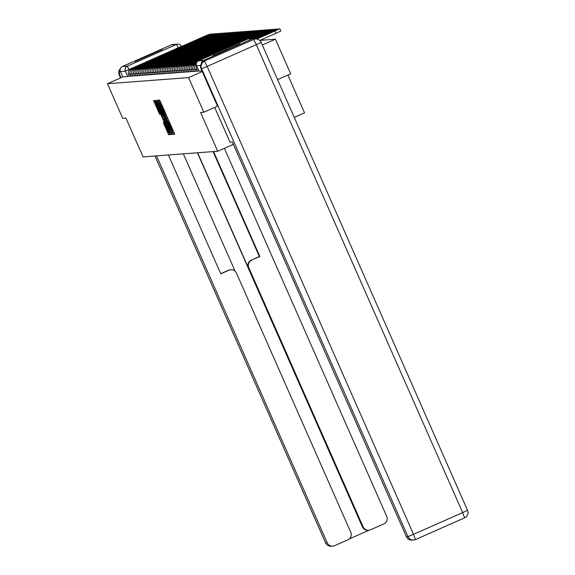 <?xml version="1.0" encoding="UTF-8"?>
<svg xmlns="http://www.w3.org/2000/svg" width="575" height="575" viewBox="0 0 575 575"><rect width="100%" height="100%" fill="white"/><g stroke="black" fill="none" stroke-linecap="round" stroke-linejoin="round"><path stroke-width="0.86" d="M172.953 133.12L173.549 134.306L174.685 134.219L174.038 132.509L160.482 101.775L159.627 100.072L158.492 100.158L163.573 110.537L165.945 117.235L170.574 126.414L172.953 133.12M212.851 55.653L239.969 43.678L212.851 55.653M135.089 61.518L162.208 49.543L135.089 61.518M163.307 122.64L168.619 134.679L169.877 134.586L155.674 102.134L154.819 100.438L153.554 100.532L159.656 114.36L160.195 114.317L155.537 102.853L157.845 107.396L168.497 132.214L163.846 122.604L163.307 122.64M165.643 116.028L166.585 115.611L165.65 116.021M261.165 42.406A5.707 5.692 85.7 0 0 253.654 39.495L203.931 61.273L253.654 39.495L256.285 44.685L261.179 42.413L467.54 510.312L462.652 512.591L464.636 517.831L415.502 539.566L413.518 534.326L462.652 512.591L256.285 44.685L207.144 66.42L413.518 534.326L407.977 536.655A5.707 5.692 85.7 0 0 413.619 540.04L412.059 540.155A5.707 5.692 -94.3 0 1 406.424 536.77L407.977 536.655L201.609 68.748L201.02 68.799L217.515 106.195L203.852 112.226L200.61 112.47L217.717 151.261L143.067 156.889L125.961 118.098L122.719 118.342L107.453 83.727L188.586 77.611L202.242 71.566M203.852 112.226L188.586 77.611M171.077 132.732L171.939 134.428L173.197 134.334L172.55 132.617L158.995 101.883L158.139 100.187L156.874 100.28L171.077 132.732L172.349 132.164M171.537 134.457L170.279 134.557L169.417 132.854L155.214 100.409L155.753 100.366L156.616 102.062L162.969 116.229L162.682 114.483L157.112 101.502L171.537 134.457M277.588 79.616L290.67 73.823L275.403 39.208L259.914 40.379M287.867 75.066L304.542 112.858L294.256 117.408M122.382 66.52L171.522 44.785A3.802 3.795 -94.3 0 1 172.766 44.476L177.697 44.102A3.802 3.795 -94.3 0 1 181.456 46.359L125.372 71.163L120.441 71.537A3.802 3.795 -94.3 0 1 122.382 66.52L127.305 66.154L176.446 44.419L171.522 44.785M107.453 83.727L122.82 76.928L120.441 71.537M256.342 39.021A3.802 3.795 85.7 0 0 252.655 38.669L203.514 60.404A3.802 3.795 85.7 0 0 201.257 63.717M262.322 45.001L275.403 39.208M217.717 151.261L233.342 144.347M130.115 73.909L128.592 74.513L129.44 76.432L130.928 75.835M131.812 73.78L130.288 74.391L131.136 76.302L132.624 75.706M133.508 73.65L131.991 74.261L132.832 76.173L134.327 75.584M135.211 73.528L133.688 74.132L134.528 76.044L136.023 75.454M136.907 73.399L135.384 74.002L136.225 75.914L137.72 75.325M138.604 73.269L137.08 73.873L137.921 75.792L139.416 75.196M140.3 73.14L138.776 73.751L139.617 75.663L141.112 75.066M141.996 73.011L140.472 73.622L141.321 75.533L142.808 74.944M143.692 72.888L142.169 73.492L143.017 75.404L144.505 74.815M145.389 72.759L143.865 73.363L144.713 75.275L146.201 74.685M147.085 72.63L145.561 73.233L146.409 75.153L147.897 74.556M148.788 72.5L147.265 73.111L148.106 75.023L149.601 74.427M150.485 72.371L148.961 72.982L149.802 74.894L151.297 74.297M152.181 72.249L150.657 72.853L151.498 74.764L152.993 74.175M153.877 72.119L152.353 72.723L153.194 74.635L154.689 74.046M155.573 71.99L154.05 72.594L154.891 74.513L156.386 73.916M157.27 71.861L155.746 72.472L156.594 74.383L158.082 73.787M158.966 71.731L157.442 72.342L158.29 74.254L159.778 73.657M160.662 71.609L159.138 72.213L159.987 74.125L161.474 73.535M162.358 71.48L160.842 72.083L161.683 73.995L163.178 73.406M164.062 71.35L162.538 71.954L163.379 73.873L164.874 73.277M165.758 71.221L164.234 71.832L165.075 73.744L166.57 73.147M167.454 71.092L165.931 71.703L166.772 73.614L168.267 73.018M169.151 70.969L167.627 71.573L168.468 73.485L169.963 72.896M170.847 70.84L169.323 71.444L170.171 73.356L171.659 72.766M172.543 70.711L171.019 71.314L171.868 73.233L173.355 72.637M174.239 70.581L172.716 71.192L173.564 73.104L175.052 72.507M175.936 70.452L174.412 71.063L175.26 72.975L176.748 72.378M177.639 70.33L176.115 70.933L176.956 72.845L178.451 72.256M179.335 70.2L177.812 70.804L178.653 72.716L180.147 72.127M181.032 70.071L179.508 70.675L180.349 72.594L181.844 71.997M182.728 69.942L181.204 70.552L182.045 72.464L183.54 71.868M184.424 69.812L182.9 70.423L183.741 72.335L185.236 71.738M186.12 69.69L184.597 70.294L185.445 72.206L186.932 71.616M187.817 69.561L186.293 70.164L187.141 72.076L188.629 71.487M189.513 69.431L187.989 70.035L188.837 71.954L190.325 71.358M191.209 69.302L189.693 69.913L190.533 71.825L192.021 71.228M192.912 69.172L191.389 69.783L192.23 71.695L193.725 71.099M194.609 69.05L193.085 69.654L193.926 71.566L195.421 70.977M196.305 68.921L194.781 69.525L195.622 71.437L197.117 70.847M197.972 68.806L196.478 69.395L197.318 71.314L198.813 70.718M122.82 76.928L127.751 76.561L129.231 75.965M201.976 70.962L199.022 71.185L196.643 65.794L200.625 65.493M172.026 131.955L158.916 102.594L169.122 126.529L172.026 131.948M167.814 127.463L170.121 132.006L168.389 127.42L164.026 118.615L167.814 127.463M259.749 40.451L275.935 33.292L274.943 31.028L279.831 28.75L256.234 38.949M274.943 31.028L256.773 39.064M256.623 39.05L269.265 33.372L256.313 38.999M280.83 31.014L279.831 28.75L280.83 31.014L275.935 33.292M214.691 107.432L229.978 142.097L232.278 141.924L406.424 536.77M253.072 39.538A5.707 5.692 -94.3 0 1 254.941 39.071L255.53 39.021A5.707 5.707 0 0 1 261.179 42.413L467.54 510.312A5.707 5.692 85.7 0 1 464.643 517.831L415.488 539.573A5.707 5.692 85.7 0 1 413.619 540.04A5.707 5.707 0 0 0 415.495 539.566M201.02 68.799A5.707 5.692 -94.3 0 1 203.931 61.273M220.728 273.678L228.476 270.25A5.707 5.692 -94.3 0 1 230.352 269.783L230.827 269.747A5.707 5.692 85.7 0 1 236.469 273.132L350.779 532.306A5.707 5.692 85.7 0 1 347.868 539.824L334.672 545.661A5.707 5.692 85.7 0 1 332.796 546.135L331.243 546.25A5.707 5.692 -94.3 0 1 325.608 542.865L327.161 542.75A5.707 5.692 85.7 0 0 332.796 546.135M230.827 269.747A5.707 5.692 85.7 0 0 228.958 270.214L228.476 270.25M168.374 154.977L220.793 273.822L228.958 270.214M156.529 155.868L327.161 542.75M368.74 530.236L368.043 530.287A5.707 5.692 -94.3 0 1 362.408 526.901L363.105 526.851A5.707 5.692 85.7 0 0 370.616 529.762L383.812 523.926A5.707 5.692 85.7 0 0 386.716 516.408L224.372 148.314M349.248 538.962L369.042 530.207M251.706 260.152A5.707 5.692 85.7 0 0 248.795 267.677L248.314 267.713A5.707 5.692 -94.3 0 1 251.225 260.195L259.864 256.543L213.562 151.57M363.105 526.851L248.795 267.677M120.125 69.712A5.707 5.692 85.7 0 0 119.823 74.915L121.052 77.711M183.36 153.848L235.153 271.278M248.314 267.713L197.62 152.77M362.408 526.901L197.405 152.792M251.225 260.195L259.382 256.579L213.088 151.606M259.382 256.579L259.864 256.543M273.341 31.381L277.811 28.901L255.58 38.611M273.247 31.158L255.976 38.798M255.882 38.748L267.569 33.501L255.681 38.654M278.135 28.879L278.286 29.246L278.135 28.879M271.644 31.51L276.115 29.03L254.696 38.381M271.544 31.287L255.243 38.496M255.12 38.468L265.873 33.63L254.84 38.403M269.948 31.639L274.419 29.16L253.23 38.41M269.848 31.417L254.172 38.345M253.963 38.352L264.177 33.76L253.467 38.388M274.742 29.138L274.893 29.497L274.742 29.138M268.252 31.762L272.723 29.289L251.534 38.539M268.151 31.539L252.504 38.46M252.267 38.482L262.48 33.889L251.764 38.518M197.053 62.014L196.204 62.387L196.837 62.337M196.204 62.387L196.384 62.797M266.556 31.891L271.026 29.411L249.838 38.662M266.455 31.668L250.801 38.59M250.571 38.611L260.784 34.011L250.068 38.647M197.548 61.453L194.508 62.51L195.529 62.553M194.508 62.51L194.688 62.919M197.412 61.583L195.478 62.438M264.859 32.02L269.653 29.519L263.788 31.869L233.924 45.08A4.751 4.744 85.7 0 0 233.256 45.439M264.759 31.798L249.104 38.719M248.867 38.741L259.088 34.141L248.062 38.913M269.653 29.519L269.812 29.878M235.664 43.865L257.392 34.27L235.664 43.865M196.082 61.683L195.069 61.64L192.812 62.639L193.825 62.682M192.812 62.639L192.992 63.049M196.039 61.568L193.782 62.567M263.163 32.15L267.957 29.648L262.092 31.999L232.228 45.209A4.751 4.744 85.7 0 0 230.568 46.431M263.062 31.927L233.198 45.137A4.751 4.744 85.7 0 0 232.271 45.677M233.967 43.995L255.695 34.399L233.967 43.995M194.386 61.812L193.373 61.769L191.116 62.768L192.129 62.804M191.116 62.768L191.295 63.178M194.343 61.698L192.079 62.697M261.46 32.279L266.247 29.771L260.396 32.128L230.532 45.339A4.751 4.744 85.7 0 0 228.872 46.553M261.366 32.056L231.495 45.26A4.751 4.744 85.7 0 0 230.575 45.806M232.271 44.124L253.992 34.529L232.271 44.124M192.69 61.935L191.676 61.899L189.419 62.898L190.433 62.934M189.419 62.898L189.599 63.307M192.639 61.827L190.382 62.826M259.763 32.401L264.55 29.9L258.7 32.258L228.836 45.461A4.751 4.744 85.7 0 0 227.175 46.683M259.67 32.178L229.799 45.389A4.751 4.744 85.7 0 0 228.872 45.935M230.575 44.246L252.296 34.651L230.575 44.246M190.993 62.064L189.98 62.028L187.723 63.027L188.737 63.063M187.723 63.027L187.903 63.437M190.943 61.956L188.686 62.955M258.067 32.531L262.861 30.029L257.003 32.38L227.139 45.59A4.751 4.744 85.7 0 0 225.479 46.812M257.974 32.308L228.103 45.518A4.751 4.744 85.7 0 0 227.175 46.065M262.861 30.029L263.012 30.396L262.861 30.029M228.872 44.376L250.599 34.78L228.872 44.376M189.297 62.193L188.277 62.158L186.02 63.157L187.04 63.193M186.02 63.157L186.199 63.559M189.247 62.078L186.99 63.078M256.371 32.66L261.165 30.159L255.307 32.509L225.436 45.72A4.751 4.744 85.7 0 0 223.783 46.942M256.27 32.437L226.406 45.648A4.751 4.744 85.7 0 0 225.479 46.187M261.323 30.518L261.158 30.159L261.316 30.525M227.175 44.505L248.903 34.91L227.175 44.505M187.601 62.323L186.58 62.28L184.323 63.279L185.344 63.322M184.323 63.279L184.503 63.688M187.551 62.208L185.294 63.207M254.675 32.789L259.469 30.288L253.611 32.638L223.74 45.849A4.751 4.744 85.7 0 0 222.087 47.071M254.574 32.567L224.71 45.777A4.751 4.744 85.7 0 0 223.783 46.316M259.469 30.288L259.62 30.648L259.469 30.288M225.479 44.634L247.207 35.039L225.479 44.634M185.905 62.452L184.884 62.409L182.627 63.408L183.648 63.444M182.627 63.408L182.807 63.818M185.854 62.337L183.597 63.336M252.978 32.919L257.772 30.418L251.908 32.768L222.043 45.978A4.751 4.744 85.7 0 0 220.39 47.193M252.878 32.696L223.014 45.899A4.751 4.744 85.7 0 0 222.087 46.446M257.772 30.418L257.931 30.777L257.765 30.425M223.783 44.764L245.511 35.168L223.783 44.764M184.208 62.574L183.188 62.538L180.931 63.538L181.952 63.573M180.931 63.538L181.111 63.947M184.158 62.467L181.901 63.466M251.282 33.048L256.062 30.54L250.211 32.897L220.347 46.101A4.751 4.744 85.7 0 0 218.694 47.323M251.182 32.818L221.318 46.029A4.751 4.744 85.7 0 0 220.39 46.575M222.087 44.886L243.814 35.291L222.087 44.886M182.512 62.704L181.492 62.668L179.235 63.667L180.248 63.703M179.235 63.667L179.414 64.077M182.462 62.596L180.205 63.595M249.586 33.17L254.38 30.669L248.515 33.019L218.651 46.23A4.751 4.744 85.7 0 0 216.991 47.452M249.485 32.948L219.621 46.158A4.751 4.744 85.7 0 0 218.694 46.704M254.38 30.669L254.538 31.028M220.39 45.015L242.118 35.42L220.39 45.015M180.809 62.833L179.795 62.797L177.538 63.796L178.552 63.832M177.538 63.796L177.718 64.199M180.766 62.718L178.509 63.717M247.89 33.3L252.684 30.798L246.819 33.149L216.955 46.359A4.751 4.744 85.7 0 0 215.294 47.581M247.789 33.077L217.925 46.288A4.751 4.744 85.7 0 0 216.998 46.827M252.842 31.158L252.669 30.798L252.835 31.165M218.694 45.145L240.415 35.549L218.694 45.145M179.112 62.962L175.842 63.918L176.856 63.962M175.842 63.918L176.022 64.328M179.062 62.847L176.805 63.847M246.186 33.429L250.98 30.928L245.123 33.278L215.258 46.489A4.751 4.744 85.7 0 0 213.598 47.711M246.093 33.206L216.222 46.417A4.751 4.744 85.7 0 0 215.302 46.956M250.98 30.928L251.131 31.287L250.98 30.928M216.998 45.274L238.718 35.679L216.998 45.274M177.416 63.092L176.403 63.049L174.146 64.048L175.159 64.084M174.146 64.048L174.326 64.458M177.366 62.977L175.109 63.976M244.49 33.558L249.277 31.05L243.426 33.407L213.562 46.618A4.751 4.744 85.7 0 0 211.902 47.833M244.397 33.336L214.525 46.539A4.751 4.744 85.7 0 0 213.598 47.085M215.302 45.403L237.022 35.808L215.302 45.403M175.72 63.214L172.442 64.177L173.463 64.213M172.442 64.177L172.629 64.587M175.67 63.106L173.413 64.105M242.794 33.688L247.588 31.187L241.73 33.537L211.859 46.74A4.751 4.744 85.7 0 0 210.206 47.962M242.693 33.458L212.829 46.668A4.751 4.744 85.7 0 0 211.902 47.215M247.588 31.187L247.739 31.546L247.588 31.187M213.598 45.526L235.326 35.93L213.598 45.526M174.024 63.343L173.003 63.307L170.746 64.307L171.767 64.343M170.746 64.307L170.926 64.716M173.973 63.236L171.717 64.235M241.097 33.81L245.892 31.309L240.034 33.659L210.162 46.87A4.751 4.744 85.7 0 0 208.509 48.092M240.997 33.587L211.133 46.798A4.751 4.744 85.7 0 0 210.206 47.344M245.892 31.309L246.05 31.668M211.902 45.655L233.63 36.06L211.902 45.655M172.327 63.473L169.05 64.436L170.071 64.472M169.05 64.436L169.23 64.838M172.277 63.358L170.02 64.357M239.401 33.939L244.195 31.438L238.338 33.788L208.466 46.999A4.751 4.744 85.7 0 0 206.813 48.221M239.301 33.717L209.437 46.927A4.751 4.744 85.7 0 0 208.509 47.466M244.195 31.438L244.346 31.805L244.195 31.438M210.206 45.784L231.933 36.189L210.206 45.784M170.631 63.602L167.354 64.558L168.374 64.601M167.354 64.558L167.533 64.968M170.581 63.487L168.324 64.486M237.705 34.069L242.499 31.568L236.634 33.918L206.77 47.128A4.751 4.744 85.7 0 0 205.117 48.35M237.604 33.846L207.74 47.057A4.751 4.744 85.7 0 0 206.813 47.596M208.509 45.914L230.237 36.318L208.509 45.914M168.935 63.732L167.914 63.688L165.657 64.688L166.678 64.723M165.657 64.688L165.837 65.097M168.885 63.617L166.628 64.616M236.009 34.198L240.788 31.69L234.938 34.047L205.074 47.258A4.751 4.744 85.7 0 0 203.421 48.472M235.908 33.975L206.044 47.179A4.751 4.744 85.7 0 0 205.117 47.725M206.813 46.043L228.541 36.448L206.813 46.043M167.232 63.854L163.961 64.817L164.975 64.853M163.961 64.817L164.141 65.227M167.188 63.746L164.932 64.745M234.312 34.328L239.092 31.819L233.242 34.177L203.377 47.38A4.751 4.744 85.7 0 0 201.717 48.602M234.212 34.097L204.348 47.308A4.751 4.744 85.7 0 0 203.421 47.854M205.117 46.165L226.845 36.57L205.117 46.165M165.535 63.983L164.522 63.947L162.265 64.946L163.278 64.982M162.265 64.946L162.445 65.356M165.492 63.875L163.228 64.874M232.609 34.45L237.403 31.948L231.545 34.299L201.681 47.509A4.751 4.744 85.7 0 0 200.021 48.731M232.516 34.227L202.644 47.438A4.751 4.744 85.7 0 0 201.724 47.984M237.568 32.308L237.396 31.948L237.554 32.315M203.421 46.295L225.141 36.699L203.421 46.295M163.839 64.112L160.569 65.076L161.582 65.112M160.569 65.076L160.748 65.478M163.789 63.998L161.532 64.997M230.913 34.579L235.707 32.078L229.849 34.428L199.985 47.639A4.751 4.744 85.7 0 0 198.325 48.861M230.819 34.356L200.948 47.567A4.751 4.744 85.7 0 0 200.021 48.106M235.707 32.078L235.858 32.444L235.707 32.078M201.724 46.424L223.445 36.829L201.724 46.424M162.143 64.242L158.873 65.198L159.886 65.241M158.873 65.198L159.052 65.608M162.093 64.127L159.836 65.126M229.217 34.708L234.011 32.207L228.153 34.557L198.289 47.768A4.751 4.744 85.7 0 0 196.628 48.99M229.123 34.486L199.252 47.696A4.751 4.744 85.7 0 0 198.325 48.235M200.021 46.553L221.749 36.958L200.021 46.553M160.447 64.371L159.426 64.328L157.169 65.327L158.19 65.363M157.169 65.327L157.349 65.737M160.396 64.256L158.139 65.255M227.52 34.838L232.314 32.337L226.457 34.687L196.585 47.898A4.751 4.744 85.7 0 0 194.932 49.112M227.42 34.615L197.556 47.818A4.751 4.744 85.7 0 0 196.628 48.365M232.314 32.337L232.465 32.696L232.314 32.337M198.325 46.683L220.053 37.087L198.325 46.683M158.75 64.493L155.473 65.457L156.493 65.493M155.473 65.457L155.653 65.866M158.7 64.386L156.443 65.385M225.824 34.967L230.618 32.466L224.76 34.816L194.889 48.02A4.751 4.744 85.7 0 0 193.236 49.242M225.723 34.737L195.859 47.948A4.751 4.744 85.7 0 0 194.932 48.494M230.618 32.466L230.776 32.825M196.628 46.805L218.356 37.21L196.628 46.805M157.054 64.623L153.777 65.586L154.797 65.622M153.777 65.586L153.956 65.996M157.004 64.515L154.747 65.514M224.128 35.089L228.922 32.588L223.057 34.938L193.193 48.149A4.751 4.744 85.7 0 0 191.54 49.371M224.027 34.867L194.163 48.077A4.751 4.744 85.7 0 0 193.236 48.623M228.922 32.588L229.073 32.955L228.922 32.588M194.932 46.934L216.66 37.339L194.932 46.934M155.358 64.752L154.337 64.716L152.08 65.715L153.101 65.751M152.08 65.715L152.26 66.118M155.308 64.637L153.051 65.636M222.432 35.219L227.226 32.718L221.361 35.068L191.497 48.278A4.751 4.744 85.7 0 0 189.843 49.5M222.331 34.996L192.467 48.207A4.751 4.744 85.7 0 0 191.54 48.746M193.236 47.064L214.964 37.468L193.236 47.064M153.662 64.882L152.641 64.838L150.384 65.837L151.397 65.881M150.384 65.837L150.564 66.247M153.611 64.767L151.354 65.766M220.735 35.348L225.529 32.847L219.664 35.197L189.8 48.408A4.751 4.744 85.7 0 0 188.14 49.63M220.635 35.125L190.771 48.336A4.751 4.744 85.7 0 0 189.843 48.875M191.54 47.193L213.268 37.598L191.54 47.193M151.958 65.011L150.945 64.968L148.688 65.967L149.701 66.003M148.688 65.967L148.868 66.377M151.915 64.896L149.658 65.895M219.039 35.477L223.819 32.969L217.968 35.327L188.104 48.537A4.751 4.744 85.7 0 0 186.444 49.752M218.938 35.255L189.074 48.458A4.751 4.744 85.7 0 0 188.147 49.004M189.843 47.323L211.564 37.727L189.843 47.323M150.262 65.133L149.248 65.097L146.992 66.096L148.005 66.132M146.992 66.096L147.171 66.506M150.212 65.025L147.955 66.024M217.336 35.607L222.13 33.106L216.272 35.456L186.408 48.659A4.751 4.744 85.7 0 0 184.748 49.881M217.242 35.377L187.371 48.587A4.751 4.744 85.7 0 0 186.451 49.134M222.13 33.106L222.281 33.465L222.13 33.106M188.147 47.452L209.868 37.849L188.147 47.452M148.566 65.263L145.295 66.226L146.309 66.262M145.295 66.226L145.475 66.635M148.515 65.155L146.258 66.154M215.639 35.729L220.433 33.228L214.576 35.578L184.712 48.789A4.751 4.744 85.7 0 0 183.051 50.011M215.546 35.506L185.675 48.717A4.751 4.744 85.7 0 0 184.748 49.263M220.433 33.228L220.584 33.594L220.433 33.228M186.451 47.574L208.172 37.979L186.451 47.574M146.869 65.392L143.592 66.355L144.612 66.391M143.592 66.355L143.779 66.757M146.819 65.284L144.562 66.276M213.943 35.858L218.737 33.357L212.879 35.708L183.008 48.918A4.751 4.744 85.7 0 0 181.355 50.14M213.842 35.636L183.978 48.846A4.751 4.744 85.7 0 0 183.051 49.385M184.748 47.703L206.475 38.108L184.748 47.703M145.173 65.521L141.896 66.477L142.916 66.52M141.896 66.477L142.075 66.887M145.123 65.406L142.866 66.405M212.247 35.988L217.041 33.487L211.183 35.837L181.312 49.047A4.751 4.744 85.7 0 0 179.659 50.269M212.146 35.765L182.282 48.976A4.751 4.744 85.7 0 0 181.355 49.515M217.041 33.487L217.192 33.846L217.041 33.487M183.051 47.833L204.779 38.238L183.051 47.833M143.477 65.651L142.456 65.608L140.199 66.607L141.22 66.642M140.199 66.607L140.379 67.016M143.427 65.536L141.17 66.535M210.551 36.117L215.345 33.616L209.487 35.966L179.616 49.177A4.751 4.744 85.7 0 0 177.963 50.399M210.45 35.894L180.586 49.098A4.751 4.744 85.7 0 0 179.659 49.644M215.345 33.616L215.503 33.975M181.355 47.962L203.083 38.367L181.355 47.962M141.781 65.773L138.503 66.736L139.524 66.772M138.503 66.736L138.683 67.146M141.73 65.665L139.473 66.664M208.854 36.247L213.648 33.745L207.783 36.096L177.919 49.299A4.751 4.744 85.7 0 0 176.266 50.521M208.754 36.017L178.89 49.227A4.751 4.744 85.7 0 0 177.963 49.773M213.648 33.745L213.799 34.105L213.648 33.745M179.659 48.092L201.387 38.489L179.659 48.092M140.084 65.902L139.064 65.866L136.807 66.865L137.827 66.901M136.807 66.865L136.987 67.275M140.034 65.794L137.777 66.793M207.158 36.369L211.952 33.867L206.087 36.218L176.223 49.428A4.751 4.744 85.7 0 0 174.57 50.65M207.057 36.146L177.193 49.357A4.751 4.744 85.7 0 0 176.266 49.903M177.963 48.214L199.69 38.618L177.963 48.214M138.388 66.032L137.368 65.996L135.111 66.995L136.124 67.031M135.111 66.995L135.29 67.397M138.338 65.924L136.081 66.916M205.462 36.498L210.256 33.997L204.391 36.347L174.527 49.558A4.751 4.744 85.7 0 0 172.867 50.78M205.361 36.275L175.497 49.486A4.751 4.744 85.7 0 0 174.57 50.025M174.592 133.846L173.549 134.306M160.619 102.077L159.548 102.551M167.62 117.954L166.549 118.428M178.221 47.926L176.446 44.419A3.802 3.795 -94.3 0 1 177.697 44.102A3.802 3.802 0 0 1 181.463 46.359L181.463 46.359M129.368 70.308L127.305 66.154A3.802 3.795 85.7 0 0 125.372 71.163L127.751 76.561M252.655 38.669L247.724 39.042L198.583 60.778L203.514 60.404M193.085 69.654A3.802 3.802 0 0 1 195.026 64.644L195.493 65.377M191.389 69.783A3.802 3.802 0 0 1 193.329 64.767L193.797 65.507M189.693 69.913A3.802 3.802 0 0 1 191.633 64.896L192.1 65.636M187.989 70.035A3.802 3.802 0 0 1 189.93 65.025L190.404 65.766M186.293 70.164A3.802 3.802 0 0 1 188.233 65.155L188.708 65.895M188.233 65.155L237.475 43.513M184.597 70.294A3.802 3.802 0 0 1 186.537 65.284L187.012 66.017M186.537 65.284L235.779 43.635M182.9 70.423A3.802 3.802 0 0 1 184.841 65.406L185.315 66.147M184.841 65.406L234.083 43.765M181.204 70.552A3.802 3.802 0 0 1 183.145 65.536L183.612 66.276M179.508 70.675A3.802 3.802 0 0 1 181.448 65.665L181.916 66.405M181.448 65.665L230.683 44.023M177.812 70.804A3.802 3.802 0 0 1 179.752 65.794L180.219 66.535M179.752 65.794L228.987 44.153M176.115 70.933A3.802 3.802 0 0 1 178.056 65.924L178.523 66.657M178.056 65.924L227.29 44.275M174.412 71.063A3.802 3.802 0 0 1 176.36 66.046L176.827 66.786M176.36 66.046L225.594 44.404M172.716 71.192A3.802 3.802 0 0 1 174.656 66.175L175.131 66.916M174.656 66.175L223.898 44.534M171.019 71.314A3.802 3.802 0 0 1 172.96 66.305L173.434 67.045M172.96 66.305L222.202 44.663M169.323 71.444A3.802 3.802 0 0 1 171.264 66.434L171.738 67.174M171.264 66.434L220.505 44.792M167.627 71.573A3.802 3.802 0 0 1 169.567 66.563L170.035 67.297M169.567 66.563L218.802 44.915M165.931 71.703A3.802 3.802 0 0 1 167.871 66.686L168.338 67.426M164.234 71.832A3.802 3.802 0 0 1 166.175 66.815L166.642 67.555M162.538 71.954A3.802 3.802 0 0 1 164.479 66.944L164.946 67.685M164.479 66.944L213.713 45.303M160.842 72.083A3.802 3.802 0 0 1 162.782 67.074L163.25 67.814M162.782 67.074L212.017 45.432M159.138 72.213A3.802 3.802 0 0 1 161.079 67.203L161.553 67.936M161.079 67.203L210.321 45.554M157.442 72.342A3.802 3.802 0 0 1 159.383 67.325L159.857 68.066M159.383 67.325L208.624 45.684M155.746 72.472A3.802 3.802 0 0 1 157.687 67.455L158.161 68.195M157.687 67.455L206.928 45.813M154.05 72.594A3.802 3.802 0 0 1 155.99 67.584L156.465 68.324M155.99 67.584L205.232 45.943M152.353 72.723A3.802 3.802 0 0 1 154.294 67.713L154.761 68.454M154.294 67.713L203.528 46.072M150.657 72.853A3.802 3.802 0 0 1 152.598 67.843L153.065 68.576M148.961 72.982A3.802 3.802 0 0 1 150.902 67.965L151.369 68.705M147.265 73.111A3.802 3.802 0 0 1 149.205 68.094L149.673 68.835M149.205 68.094L198.44 46.453M145.561 73.233A3.802 3.802 0 0 1 147.509 68.224L147.976 68.964M147.509 68.224L196.743 46.582M143.865 73.363A3.802 3.802 0 0 1 145.806 68.353L146.28 69.093M145.806 68.353L195.047 46.712M142.169 73.492A3.802 3.802 0 0 1 144.109 68.483L144.584 69.216M144.109 68.483L193.351 46.834M140.472 73.622A3.802 3.802 0 0 1 142.413 68.605L142.888 69.345M142.413 68.605L191.655 46.963M138.776 73.751A3.802 3.802 0 0 1 140.717 68.734L141.184 69.474M140.717 68.734L189.951 47.092M137.08 73.873A3.802 3.802 0 0 1 139.021 68.863L139.488 69.604M139.021 68.863L188.255 47.222M135.384 74.002A3.802 3.802 0 0 1 137.324 68.993L137.792 69.733M133.688 74.132A3.802 3.802 0 0 1 135.628 69.122L136.095 69.862M135.628 69.122L184.862 47.473M131.991 74.261A3.802 3.802 0 0 1 133.932 69.244L134.399 69.985M133.932 69.244L183.166 47.603M130.288 74.391A3.802 3.802 0 0 1 132.236 69.374L132.703 70.114M132.236 69.374L181.47 47.732M128.592 74.513A3.802 3.802 0 0 1 130.532 69.503L131.007 70.243M130.532 69.503L179.774 47.862M199.022 71.185L196.643 65.794A3.802 3.795 85.7 0 1 198.583 60.778L247.724 39.042A3.802 3.795 -94.3 0 1 248.975 38.726A3.802 3.802 0 0 0 247.724 39.042L247.717 39.05M173.593 131.488L172.658 131.898L173.593 131.488M171.228 126.126L170.574 126.414M170.099 123.567L169.445 123.855M167.641 117.997L166.692 118.414M164.227 110.249L163.573 110.537M163.092 107.69L162.445 107.978M160.641 102.12L159.692 102.537M158.793 101.437L157.521 101.998M173.089 133.917L171.939 134.428M171.429 134.047L170.279 134.557M170.689 132.293L169.417 132.854M156.515 101.833L155.861 102.12M164.558 118.385L164.026 118.615L164.558 118.385M160.159 114.138L159.656 114.36M159.447 112.377L158.793 112.664M155.473 101.682L154.201 102.249M169.769 134.169L168.619 134.679M169.028 132.415L167.756 132.983M164.601 124.071L163.954 124.358M201.609 68.748L207.144 66.42L204.52 61.23A5.707 5.692 85.7 0 0 201.609 68.748M119.233 74.958L120.549 77.934L119.226 74.958A5.707 5.692 -94.3 0 1 120.347 68.691A5.707 5.707 0 0 0 119.226 74.958L119.823 74.915M325.594 542.865L154.963 155.99L325.608 542.865A5.707 5.707 0 0 0 331.243 546.25M269.646 29.526L269.804 29.886M232.228 45.209L233.198 45.137M230.532 45.339L231.495 45.26M228.836 45.461L229.799 45.389M227.139 45.59L228.103 45.518M225.436 45.72L226.406 45.648M223.74 45.849L224.71 45.777M222.043 45.978L223.014 45.899M220.347 46.101L221.318 46.029M256.069 30.554L256.227 30.906L256.076 30.547M218.651 46.23L219.621 46.158M216.955 46.359L217.925 46.288M215.258 46.489L216.222 46.417M213.562 46.618L214.525 46.539M211.859 46.74L212.829 46.668M210.162 46.87L211.133 46.798M208.466 46.999L209.437 46.927M206.77 47.128L207.74 47.057M242.492 31.575L242.65 31.927L242.499 31.568M205.074 47.258L206.044 47.179M240.796 31.704L240.954 32.056L240.803 31.697M203.377 47.38L204.348 47.308M239.099 31.833L239.257 32.186L239.107 31.826M201.681 47.509L202.644 47.438M199.985 47.639L200.948 47.567M198.289 47.768L199.252 47.696M196.585 47.898L197.556 47.818M194.889 48.02L195.859 47.948M193.193 48.149L194.163 48.077M191.497 48.278L192.467 48.207M227.218 32.725L227.377 33.084M189.8 48.408L190.771 48.336M225.522 32.854L225.68 33.206L225.529 32.847M188.104 48.537L189.074 48.458M223.826 32.983L223.984 33.336L223.833 32.976M186.408 48.659L187.371 48.587M184.712 48.789L185.675 48.717M183.008 48.918L183.978 48.846M218.73 33.364L218.888 33.724L218.737 33.357M181.312 49.047L182.282 48.976M179.616 49.177L180.586 49.098M177.919 49.299L178.89 49.227M176.223 49.428L177.193 49.357M174.527 49.558L175.497 49.486M210.249 34.004L210.407 34.363L210.256 33.997M196.693 65.909A3.802 3.802 0 0 0 196.478 69.395M196.341 64.709A3.802 3.802 0 0 0 194.781 69.525M195.026 64.644L196.319 64.069M193.329 64.767L196.413 63.401M191.633 64.896L196.664 62.668M189.93 65.025L197.211 61.805M238.302 43.139A3.802 3.802 0 0 0 237.374 43.42M236.605 43.269A3.802 3.802 0 0 0 235.678 43.549M234.909 43.398A3.802 3.802 0 0 0 233.982 43.671M183.145 65.536L232.286 43.801A3.802 3.802 0 0 1 233.213 43.528M231.517 43.657A3.802 3.802 0 0 0 230.589 43.93M229.82 43.786A3.802 3.802 0 0 0 228.893 44.059M228.124 43.908A3.802 3.802 0 0 0 227.197 44.189M226.421 44.038A3.802 3.802 0 0 0 225.493 44.311M224.724 44.167A3.802 3.802 0 0 0 223.797 44.44M223.028 44.297A3.802 3.802 0 0 0 222.101 44.57M221.332 44.426A3.802 3.802 0 0 0 220.405 44.699M219.636 44.548A3.802 3.802 0 0 0 218.708 44.828M167.871 66.686L217.012 44.951A3.802 3.802 0 0 1 217.939 44.677M166.175 66.815L215.316 45.08A3.802 3.802 0 0 1 216.243 44.807M214.547 44.936A3.802 3.802 0 0 0 213.62 45.209M212.843 45.066A3.802 3.802 0 0 0 211.916 45.339M211.147 45.188A3.802 3.802 0 0 0 210.22 45.468M209.451 45.317A3.802 3.802 0 0 0 208.524 45.59M207.755 45.447A3.802 3.802 0 0 0 206.827 45.72M206.058 45.576A3.802 3.802 0 0 0 205.131 45.849M204.362 45.705A3.802 3.802 0 0 0 203.435 45.978M152.598 67.843L201.739 46.108A3.802 3.802 0 0 1 202.666 45.828M150.902 67.965L200.042 46.23A3.802 3.802 0 0 1 200.97 45.957M199.273 46.086A3.802 3.802 0 0 0 198.346 46.359M197.57 46.216A3.802 3.802 0 0 0 196.643 46.489M195.874 46.345A3.802 3.802 0 0 0 194.947 46.618M194.178 46.467A3.802 3.802 0 0 0 193.25 46.748M192.481 46.597A3.802 3.802 0 0 0 191.554 46.877M190.785 46.726A3.802 3.802 0 0 0 189.858 46.999M189.089 46.855A3.802 3.802 0 0 0 188.162 47.128M137.324 68.993L186.465 47.258A3.802 3.802 0 0 1 187.393 46.985M185.696 47.107A3.802 3.802 0 0 0 184.769 47.387M183.993 47.236A3.802 3.802 0 0 0 183.066 47.517M182.297 47.366A3.802 3.802 0 0 0 181.369 47.639M180.6 47.495A3.802 3.802 0 0 0 179.673 47.768M253.898 38.36L248.975 38.726M198.583 60.778A3.802 3.802 0 0 0 196.643 65.794M170.495 131.84L170.121 132.006M168.87 132.056L168.497 132.214M155.918 102.688L155.537 102.853M464.636 517.831A5.707 5.707 0 0 0 467.547 510.312M227.226 32.718L227.384 33.077M211.952 33.867L212.11 34.227"/></g></svg>
